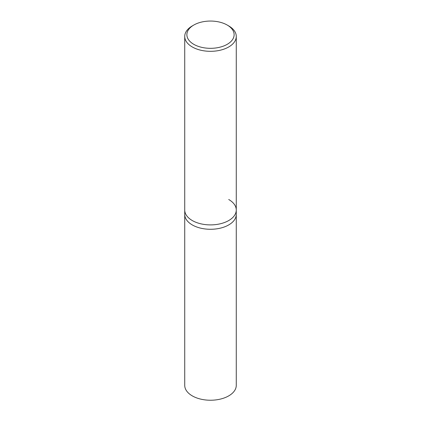 <?xml version="1.0" encoding="UTF-8"?>
<svg xmlns="http://www.w3.org/2000/svg" width="421" height="421" viewBox="0 0 421 421"><rect width="100%" height="100%" fill="white"/><g stroke="black" fill="none" stroke-linecap="round" stroke-linejoin="round"><path stroke-width="0.63" d="M193.797 25.044L192.276 25.923A25.77 14.877 0 0 0 184.73 36.443A25.77 14.877 0 0 0 192.281 46.963A25.77 14.877 0 0 0 220.362 50.188A25.77 14.877 0 0 0 236.27 36.443A25.77 14.877 0 0 0 228.724 25.923A25.77 14.877 0 0 0 228.719 25.923L227.203 25.044A23.623 13.635 180 0 1 227.203 44.331A23.623 13.635 180 0 1 193.797 44.331A23.623 13.635 180 0 1 193.797 25.044A23.623 13.635 180 0 1 227.203 25.044L228.724 25.923M228.719 199.501A25.77 14.877 180 0 1 236.27 210.021A25.77 14.877 180 0 1 220.362 223.767A25.77 14.877 180 0 1 192.281 220.541A25.77 14.877 180 0 1 184.73 210.021L184.73 214.405A25.77 14.877 0 0 0 192.281 224.925A25.77 14.877 0 0 0 220.362 228.15A25.77 14.877 0 0 0 236.27 214.405L236.27 385.357A25.77 14.877 0 0 1 220.362 399.103A25.77 14.877 0 0 1 192.281 395.877A25.77 14.877 0 0 1 184.73 385.357L184.73 214.405A25.77 14.877 0 0 0 192.281 224.925A25.77 14.877 0 0 0 220.362 228.15A25.77 14.877 0 0 0 236.27 214.405L236.27 210.021A25.77 14.877 180 0 1 220.362 223.767A25.77 14.877 180 0 1 192.281 220.541A25.77 14.877 180 0 1 184.73 210.021L184.73 36.443M236.27 36.443L236.27 210.021"/></g></svg>
